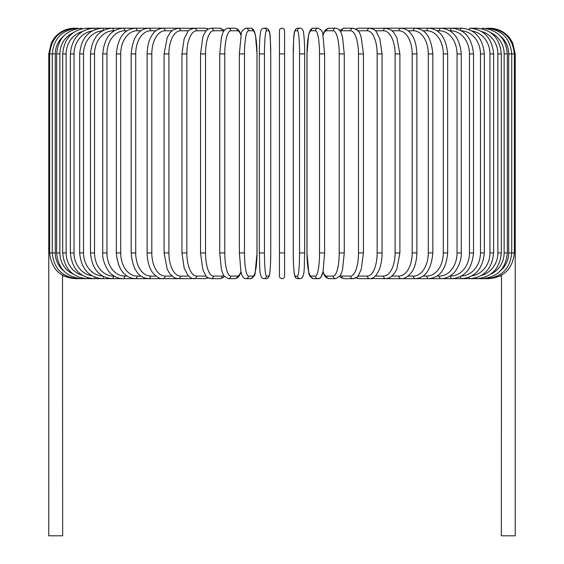 <?xml version="1.0" encoding="UTF-8"?>
<svg xmlns="http://www.w3.org/2000/svg" width="564" height="564" viewBox="0 0 564 564"><rect width="100%" height="100%" fill="white"/><g stroke="black" fill="none" stroke-linecap="round" stroke-linejoin="round"><path stroke-width="0.85" d="M279.427 276.085A2.573 2.573 0 0 0 282 278.658A2.573 2.573 0 0 0 284.573 276.085A2.573 2.573 0 0 1 282 278.658A2.573 2.573 0 0 1 279.427 276.085L279.427 30.773A2.573 2.573 0 0 1 282 28.2A2.573 2.573 0 0 1 284.573 30.773L284.573 276.085A2.573 2.573 0 0 1 282 278.658A2.573 2.573 0 0 1 279.427 276.085A2.573 2.573 0 0 0 282 278.658A2.573 2.573 0 0 0 284.573 276.085L284.573 252.94L279.427 252.94M63.739 35.927A23.145 22.793 90 0 0 55.293 53.911L48.772 53.911L48.772 246.771L49.646 246.771M48.772 246.771L48.772 535.8L62.66 535.8L62.519 275.246M284.573 30.773A2.573 2.573 0 0 0 282 28.2A2.573 2.573 0 0 0 279.427 30.773M501.481 275.246L501.34 535.8L515.228 535.8L515.228 246.771L514.354 246.771M75.336 278.553L62.66 275.775M74.483 28.214L74.483 28.2C66.418 28.369 59.77 31.528 54.546 37.682L51.395 42.603L48.772 53.911M75.336 28.306L75.273 28.2C59.939 29.497 51.402 38.063 49.646 53.911L49.646 252.94L55.293 252.94A23.145 22.793 90 0 0 63.739 270.924M77.846 28.489A2.573 0.444 -90 0 0 77.642 28.2C62.251 29.702 53.799 38.274 52.276 53.911L52.276 252.94C53.799 268.584 62.251 277.157 77.642 278.658L177.723 278.658A2.573 2.108 90 0 0 177.886 278.651M55.293 53.911L55.293 252.94M77.846 278.369A2.573 0.444 90 0 1 77.642 278.658L75.273 278.658C59.995 277.417 51.451 268.845 49.646 252.94M56.633 53.911L59.869 53.911L59.869 252.94L56.633 252.94L56.633 53.911C58.155 38.246 66.467 29.673 81.554 28.2A2.573 0.663 -90 0 1 81.97 28.757M73.2 32.74A23.145 22.356 90 0 0 59.869 53.911M59.869 252.94A23.145 22.356 90 0 0 73.2 274.118M81.97 278.101A2.573 0.663 90 0 1 81.554 278.658C66.467 277.185 58.155 268.612 56.633 252.94M62.682 53.911L66.136 53.911L66.136 252.94L62.682 252.94L62.682 53.911C64.211 38.204 72.312 29.631 86.997 28.2A2.573 0.881 -90 0 1 87.674 29.124M82.316 31.542A23.145 21.749 90 0 0 66.136 53.911M66.136 252.94A23.145 21.749 90 0 0 82.316 275.317M87.674 277.735A2.573 0.881 90 0 1 86.997 278.658C72.312 277.227 64.211 268.654 62.682 252.94M70.38 53.911L74.039 53.911L74.039 252.94L70.38 252.94L70.38 53.911C71.91 38.148 79.757 29.575 93.927 28.2L86.997 28.2M91.995 31.013A23.145 20.974 90 0 0 74.039 53.911M94.9 29.61A2.573 1.086 -90 0 0 93.927 28.2L102.288 28.2A2.573 1.283 -90 0 1 103.55 30.266M74.039 252.94A23.145 20.974 90 0 0 91.995 275.845M94.9 277.248A2.573 1.086 90 0 1 93.927 278.658C79.757 277.276 71.91 268.711 70.38 252.94M79.672 53.911L83.528 53.911L83.528 252.94L79.672 252.94L79.672 53.911C81.202 38.077 88.738 29.504 102.288 28.2L112.017 28.2A2.573 1.473 -90 0 1 113.491 30.773A23.145 18.957 90 0 0 94.533 53.911L94.533 252.94L90.487 252.94L90.487 53.911L94.533 53.911M102.563 30.801A23.145 20.043 90 0 0 83.528 53.911M83.528 252.94A23.145 20.043 90 0 0 102.563 276.057M103.55 276.593A2.573 1.283 90 0 1 102.288 278.658C88.738 277.354 81.202 268.781 79.672 252.94M114.161 30.773L113.491 30.773M94.533 252.94A23.145 18.957 90 0 0 113.491 276.085L114.161 276.085M113.491 276.085A2.573 1.473 90 0 1 112.017 278.658C99.186 277.439 92.01 268.873 90.487 252.94M102.733 53.911L106.963 53.911L106.963 252.94L102.733 252.94L102.733 53.911C104.255 37.88 111.023 29.307 123.037 28.2L112.017 28.2C99.186 29.42 92.01 37.985 90.487 53.911M126.963 30.773L124.686 30.773A23.145 17.731 90 0 0 106.963 53.911M124.686 30.773A2.573 1.65 -90 0 0 123.037 28.2L135.268 28.2A2.573 1.819 -90 0 1 137.08 30.773A23.145 16.363 90 0 0 120.717 53.911L120.717 252.94L116.332 252.94L116.332 53.911L120.717 53.911M106.963 252.94A23.145 17.731 90 0 0 124.686 276.085L126.963 276.085M124.686 276.085A2.573 1.65 90 0 1 123.037 278.658C118.891 278.651 115.042 277.135 111.489 274.118C108.746 272.588 101.999 262.006 102.733 252.94M140.937 30.773L137.08 30.773M120.717 252.94A23.145 16.363 90 0 0 137.08 276.085L140.937 276.085M137.08 276.085A2.573 1.819 90 0 1 135.268 278.658C124.15 277.685 117.841 269.113 116.332 252.94M131.165 53.911L135.705 53.911L135.705 252.94L131.165 252.94L131.165 53.911C132.653 37.576 138.469 29.004 148.614 28.2L135.268 28.2C124.15 29.173 117.841 37.739 116.332 53.911M155.96 30.773L150.581 30.773A23.145 14.876 90 0 0 135.705 53.911M150.581 30.773A2.573 1.967 -90 0 0 148.614 28.2L162.975 28.2A2.573 2.108 -90 0 1 165.083 30.773A23.145 13.275 90 0 0 151.808 53.911L151.808 252.94L147.126 252.94L147.126 53.911L151.808 53.911M135.705 252.94A23.145 14.876 90 0 0 150.581 276.085L155.96 276.085M150.581 276.085A2.573 1.967 90 0 1 148.614 278.658C138.469 277.855 132.653 269.282 131.165 252.94M171.914 30.773L165.083 30.773M151.808 252.94A23.145 13.275 90 0 0 165.083 276.085L171.914 276.085M177.886 28.207A2.573 2.108 -90 0 0 177.723 28.2L178.245 28.2A2.573 2.228 -90 0 1 180.473 30.773A23.145 11.569 90 0 0 168.897 53.911L168.897 252.94L164.103 252.94L164.103 53.911L168.897 53.911M165.083 276.085A2.573 2.108 90 0 1 162.975 278.658C159.993 279.039 156.651 277.15 152.943 272.99C151.314 271.094 147.458 264.967 147.126 252.94M188.679 30.773L180.473 30.773M168.897 252.94A23.145 11.569 90 0 0 180.473 276.085L188.679 276.085M192.197 28.531A2.573 2.228 -90 0 0 191.097 28.2L194.298 28.2A2.573 2.334 -90 0 1 196.632 30.773A23.145 9.778 90 0 0 186.853 53.911L186.853 252.94L181.946 252.94L181.946 53.911L186.853 53.911M192.197 278.32A2.573 2.228 90 0 1 191.097 278.658L177.998 278.651M180.473 276.085A2.573 2.228 90 0 1 178.245 278.658L174.424 277.763L170.095 274.16L167.191 269.239L164.103 252.94M206.121 30.773L196.632 30.773M186.853 252.94A23.145 9.778 90 0 0 196.632 276.085L206.121 276.085M207.263 29.638A2.573 2.334 -90 0 0 205.169 28.2L208.278 28.94L205.169 28.2L194.298 28.2C190.209 29.25 188.002 30.484 187.671 31.908L184.111 38.986L181.946 53.911M207.263 277.22A2.573 2.334 90 0 1 205.169 278.658L208.278 277.918L205.169 278.658L192.789 278.489M196.632 276.085A2.573 2.334 90 0 1 194.298 278.658C192.141 278.799 189.927 277.558 187.671 274.943L184.146 267.985L181.946 252.94M200.537 53.911L205.529 53.911L205.529 252.94L200.537 252.94L200.537 53.911L202.836 37.203L203.689 34.898L205.677 31.323L208.109 29.039L211.028 28.2A2.573 2.418 -90 0 1 213.446 30.773A23.145 7.917 90 0 0 205.529 53.911M223.788 31.217A23.145 7.917 90 0 0 222.237 30.773L213.446 30.773M205.529 252.94A23.145 7.917 90 0 0 213.446 276.085L222.237 276.085A23.145 7.917 90 0 0 223.788 275.634M222.237 30.773A2.573 2.418 -90 0 0 219.819 28.2L224.373 30.371L219.819 28.2L211.028 28.2M222.237 276.085A2.573 2.418 90 0 1 219.819 278.658L222.738 277.819L224.373 276.48M213.446 276.085A2.573 2.418 90 0 1 211.028 278.658L208.278 277.918M219.819 53.911L224.782 53.911L224.782 252.94L219.727 252.94L219.727 53.911L221.448 37.379L222.547 33.791C223.534 30.477 225.452 28.609 228.293 28.2A2.573 2.482 -90 0 1 230.775 30.773A23.145 5.992 90 0 0 224.782 53.911M240.962 35.215A23.145 5.992 90 0 0 237.43 30.773L230.775 30.773M224.782 252.94A23.145 5.992 90 0 0 230.775 276.085L237.43 276.085A23.145 5.992 90 0 0 240.962 271.644M237.43 30.773A2.573 2.482 -90 0 0 234.948 28.2L228.293 28.2L234.948 28.2L237.536 29.067L239.277 30.942L241.054 34.799M237.43 276.085A2.573 2.482 90 0 1 234.948 278.658L237.705 277.664L239.277 275.902L241.054 272.052M230.775 276.085A2.573 2.482 90 0 1 228.293 278.658L234.948 278.658M239.411 53.911L244.48 53.911L244.48 252.94L239.411 252.94M244.48 252.94A23.145 4.018 90 0 0 248.498 276.085L252.961 276.085A23.145 4.018 90 0 0 256.98 252.94L256.98 53.911A23.145 4.018 90 0 0 252.961 30.773L248.498 30.773A23.145 4.018 90 0 0 244.48 53.911M248.498 30.773A2.573 2.531 -90 0 0 245.967 28.2L250.43 28.2C252.277 27.981 253.737 29.518 254.801 32.804L255.499 35.497L257.022 53.911L255.499 35.497L254.801 32.804C253.737 29.518 252.277 27.981 250.43 28.2L245.967 28.2C242.788 29.596 241.202 31.584 241.202 34.185L239.376 53.911L239.376 252.94L240.898 271.362L241.596 274.055C242.661 277.34 244.12 278.877 245.967 278.658L250.43 278.658A2.573 2.531 90 0 0 252.961 276.085M252.961 30.773A2.573 2.531 -90 0 0 250.43 28.2M248.498 276.085A2.573 2.531 90 0 1 245.967 278.658M264.46 252.94A23.145 2.016 90 0 0 266.476 276.085L268.718 276.085A23.145 2.016 90 0 0 270.734 252.94L270.734 53.911A23.145 2.016 90 0 0 268.718 30.773A2.573 2.559 -90 0 0 266.152 28.2L263.917 28.2C262.105 28.355 261.026 29.525 260.688 31.725C260.498 31.189 259.25 41.13 259.327 53.911L264.46 53.911L264.46 252.94L259.327 252.94L259.334 53.911C259.25 41.13 260.498 31.189 260.688 31.725C261.026 29.525 262.105 28.355 263.917 28.2A2.573 2.559 -90 0 1 266.476 30.773A23.145 2.016 90 0 0 264.46 53.911M266.476 276.085A2.573 2.559 90 0 1 263.917 278.658C258.7 278.179 260.011 266.786 259.327 252.94L259.327 53.911M268.718 30.773L266.476 30.773M268.718 276.085A2.573 2.559 90 0 1 266.152 278.658C267.971 278.503 269.042 277.333 269.38 275.133C269.571 275.669 270.819 265.729 270.741 252.94L270.741 53.911C270.057 40.072 271.369 28.679 266.152 28.2M279.427 53.911L284.573 53.911M299.54 53.911L304.673 53.911L304.673 252.94L299.54 252.94L299.54 53.911A23.145 2.016 -90 0 0 297.524 30.773L295.282 30.773A23.145 2.016 -90 0 0 293.266 53.911L293.266 252.94A23.145 2.016 -90 0 0 295.282 276.085L297.524 276.085A23.145 2.016 -90 0 0 299.54 252.94M297.524 276.085A2.573 2.559 -90 0 0 300.083 278.658C305.3 278.179 303.989 266.786 304.673 252.94L304.673 53.911C304.75 41.13 303.502 31.189 303.312 31.725C302.974 29.525 301.895 28.355 300.083 28.2A2.573 2.559 90 0 0 297.524 30.773M304.673 53.911C304.75 41.13 303.502 31.189 303.312 31.725C302.974 29.525 301.895 28.355 300.083 28.2L297.848 28.2A2.573 2.559 90 0 0 295.282 30.773M297.848 28.2C292.631 28.679 293.943 40.072 293.259 53.911L293.259 252.94C293.181 265.729 294.429 275.669 294.619 275.133C294.958 277.333 296.029 278.503 297.848 278.658A2.573 2.559 -90 0 1 295.282 276.085M324.589 252.94L324.624 53.911L322.798 34.185C322.798 31.584 321.212 29.596 318.033 28.2A2.573 2.531 90 0 0 315.502 30.773L311.039 30.773A23.145 4.018 -90 0 0 307.02 53.911L307.02 252.94A23.145 4.018 -90 0 0 311.039 276.085L315.502 276.085A23.145 4.018 -90 0 0 319.52 252.94L319.52 53.911L324.589 53.911M319.52 53.911A23.145 4.018 -90 0 0 315.502 30.773M315.502 276.085A2.573 2.531 -90 0 0 318.033 278.658C319.88 278.877 321.339 277.34 322.404 274.055L323.101 271.362L324.624 252.94L319.52 252.94M323.038 271.644A23.145 5.992 -90 0 0 326.57 276.085L333.225 276.085A2.573 2.482 -90 0 0 335.707 278.658L329.052 278.658L326.295 277.664L324.723 275.902L322.946 272.052L321.008 277.016L319.985 278.031L318.033 278.658L313.57 278.658C310.39 277.262 308.804 275.267 308.804 272.673L306.978 252.94L306.978 53.911L308.501 35.497L309.199 32.804C310.263 29.518 311.723 27.981 313.57 28.2L318.033 28.2L313.57 28.2A2.573 2.531 90 0 0 311.039 30.773M313.57 278.658A2.573 2.531 -90 0 1 311.039 276.085M333.225 276.085A23.145 5.992 -90 0 0 339.218 252.94L339.218 53.911L344.273 53.911L342.552 37.379L341.453 33.791C340.466 30.477 338.548 28.609 335.707 28.2A2.573 2.482 90 0 0 333.225 30.773L326.57 30.773A23.145 5.992 -90 0 0 323.038 35.215M339.218 53.911A23.145 5.992 -90 0 0 333.225 30.773M344.181 252.94L339.218 252.94M322.946 34.799L324.723 30.942L326.464 29.067L329.052 28.2L335.707 28.2L329.052 28.2A2.573 2.482 90 0 0 326.57 30.773M329.052 278.658A2.573 2.482 -90 0 1 326.57 276.085M340.212 275.634A23.145 7.917 -90 0 0 341.763 276.085L350.554 276.085A23.145 7.917 -90 0 0 358.471 252.94L358.471 53.911L363.463 53.911L361.164 37.203L360.311 34.898C359.769 31.901 357.322 29.673 352.972 28.2A2.573 2.418 90 0 0 350.554 30.773L341.763 30.773A23.145 7.917 -90 0 0 340.212 31.217M358.471 53.911A23.145 7.917 -90 0 0 350.554 30.773M363.463 53.911L363.463 252.94L358.471 252.94M352.972 28.2L344.181 28.2A2.573 2.418 90 0 0 341.763 30.773M339.627 276.48L341.262 277.819L344.181 278.658A2.573 2.418 -90 0 1 341.763 276.085M344.181 278.658L352.972 278.658A2.573 2.418 -90 0 1 350.554 276.085M357.879 276.085L367.368 276.085A23.145 9.778 -90 0 0 377.147 252.94L377.147 53.911L382.054 53.911L379.889 38.986L376.329 31.908C375.998 30.484 373.791 29.25 369.702 28.2A2.573 2.334 90 0 0 367.368 30.773L357.879 30.773M377.147 53.911A23.145 9.778 -90 0 0 367.368 30.773M382.054 53.911L382.054 252.94L377.147 252.94M371.803 28.531A2.573 2.228 90 0 1 372.903 28.2L358.831 28.2A2.573 2.334 90 0 0 356.737 29.638M363.463 252.94L361.193 269.578L358.337 275.514C357.943 276.776 356.152 277.826 352.972 278.658L355.722 277.918L358.831 278.658A2.573 2.334 -90 0 1 356.737 277.22M355.722 277.918L358.831 278.658L369.702 278.658A2.573 2.334 -90 0 1 367.368 276.085M375.321 276.085L383.527 276.085A23.145 11.569 -90 0 0 395.103 252.94L395.103 53.911L399.897 53.911L396.816 37.633L393.841 32.613L391.021 29.941L385.755 28.2A2.573 2.228 90 0 0 383.527 30.773L375.321 30.773M395.103 53.911A23.145 11.569 -90 0 0 383.527 30.773M399.897 53.911L399.897 252.94L395.103 252.94M382.054 252.94C382.265 261.231 379.403 270.1 378.775 270.783L376.329 274.943C374.073 277.558 371.859 278.799 369.702 278.658L372.903 278.658A2.573 2.228 -90 0 1 371.803 278.32M371.211 278.489L385.755 278.658A2.573 2.228 -90 0 1 383.527 276.085M392.086 276.085L398.917 276.085A23.145 13.275 -90 0 0 412.192 252.94L412.192 53.911L416.874 53.911C416.549 41.947 412.7 35.743 410.987 33.777C408.935 30.618 405.615 28.757 401.025 28.2A2.573 2.108 90 0 0 398.917 30.773L392.086 30.773M412.192 53.911A23.145 13.275 -90 0 0 398.917 30.773M416.874 53.911L416.874 252.94L412.192 252.94M408.04 276.085L413.419 276.085A23.145 14.876 -90 0 0 428.295 252.94L428.295 53.911L432.835 53.911C431.347 37.576 425.531 29.004 415.386 28.2L386.277 28.2A2.573 2.108 90 0 0 386.114 28.207M399.897 252.94L396.809 269.239L393.905 274.16L389.576 277.763L386.277 278.658A2.573 2.108 -90 0 1 386.114 278.651M501.34 275.775L489.517 278.658L401.025 278.658A2.573 2.108 -90 0 1 398.917 276.085M423.063 276.085L426.92 276.085A23.145 16.363 -90 0 0 443.283 252.94L443.283 53.911L447.668 53.911C446.159 37.739 439.849 29.173 428.732 28.2L415.386 28.2A2.573 1.967 90 0 0 413.419 30.773L408.04 30.773M428.295 53.911A23.145 14.876 -90 0 0 413.419 30.773M432.835 53.911L432.835 252.94L428.295 252.94M432.835 252.94C431.347 269.282 425.531 277.855 415.386 278.658A2.573 1.967 -90 0 1 413.419 276.085M437.037 276.085L439.314 276.085A23.145 17.731 -90 0 0 457.037 252.94L457.037 53.911L461.267 53.911C459.745 37.88 452.977 29.307 440.963 28.2L428.732 28.2A2.573 1.819 90 0 0 426.92 30.773L423.063 30.773M443.283 53.911A23.145 16.363 -90 0 0 426.92 30.773M447.668 53.911L447.668 252.94L443.283 252.94M447.668 252.94C446.159 269.113 439.849 277.685 428.732 278.658A2.573 1.819 -90 0 1 426.92 276.085M449.839 276.085L450.509 276.085A23.145 18.957 -90 0 0 469.467 252.94L469.467 53.911L473.513 53.911C471.99 37.985 464.814 29.42 451.983 28.2L440.963 28.2A2.573 1.65 90 0 0 439.314 30.773L437.037 30.773M457.037 53.911A23.145 17.731 -90 0 0 439.314 30.773M461.267 53.911L461.267 252.94L457.037 252.94M461.267 252.94C462.001 262.006 455.254 272.588 452.511 274.118C448.958 277.135 445.109 278.651 440.963 278.658A2.573 1.65 -90 0 1 439.314 276.085M461.437 276.057A23.145 20.043 -90 0 0 480.472 252.94L480.472 53.911L484.328 53.911C482.798 38.077 475.262 29.504 461.712 28.2L451.983 28.2A2.573 1.473 90 0 0 450.509 30.773L449.839 30.773M469.467 53.911A23.145 18.957 -90 0 0 450.509 30.773M473.513 53.911L473.513 252.94L469.467 252.94M473.513 252.94C471.99 268.873 464.814 277.439 451.983 278.658A2.573 1.473 -90 0 1 450.509 276.085M461.712 28.2A2.573 1.283 90 0 0 460.45 30.266M480.472 53.911A23.145 20.043 -90 0 0 461.437 30.801M484.328 53.911L484.328 252.94L480.472 252.94M484.328 252.94C482.798 268.781 475.262 277.354 461.712 278.658A2.573 1.283 -90 0 1 460.45 276.593M472.005 275.845A23.145 20.974 -90 0 0 489.961 252.94L489.961 53.911L493.62 53.911C492.09 38.148 484.243 29.575 470.073 28.2A2.573 1.086 90 0 0 469.1 29.61M489.961 53.911A23.145 20.974 -90 0 0 472.005 31.013M493.62 53.911L493.62 252.94L489.961 252.94M493.62 252.94C492.09 268.711 484.243 277.276 470.073 278.658A2.573 1.086 -90 0 1 469.1 277.248M481.684 275.317A23.145 21.749 -90 0 0 497.864 252.94L497.864 53.911L501.318 53.911C499.789 38.204 491.688 29.631 477.003 28.2A2.573 0.881 90 0 0 476.326 29.124M497.864 53.911A23.145 21.749 -90 0 0 481.684 31.542M501.318 53.911L501.318 252.94L497.864 252.94M501.318 252.94C499.789 268.654 491.688 277.227 477.003 278.658A2.573 0.881 -90 0 1 476.326 277.735M490.8 274.118A23.145 22.356 -90 0 0 504.131 252.94L504.131 53.911L507.367 53.911C505.845 38.246 497.533 29.673 482.446 28.2A2.573 0.663 90 0 0 482.03 28.757M504.131 53.911A23.145 22.356 -90 0 0 490.8 32.74M507.367 53.911L507.367 252.94L504.131 252.94M507.367 252.94C505.845 268.612 497.533 277.185 482.446 278.658A2.573 0.663 -90 0 1 482.03 278.101M500.261 270.924A23.145 22.793 -90 0 0 508.707 252.94L508.707 53.911L515.228 53.911L515.228 246.771M488.664 28.306L488.727 28.2C504.061 29.497 512.598 38.063 514.354 53.911L514.354 252.94L511.724 252.94L511.724 53.911C510.201 38.274 501.748 29.702 486.358 28.2A2.573 0.444 90 0 0 486.154 28.489M508.707 53.911A23.145 22.793 -90 0 0 500.261 35.927M486.154 278.369A2.573 0.444 -90 0 0 486.358 278.658C501.748 277.157 510.201 268.584 511.724 252.94L508.707 252.94M514.354 252.94C512.549 268.845 504.004 277.417 488.727 278.658L488.664 278.553M489.517 28.2L489.517 28.214C497.582 28.369 504.23 31.528 509.454 37.682L512.606 42.603L515.228 53.911M147.126 53.911C147.451 41.947 151.3 35.743 153.013 33.777C155.065 30.618 158.385 28.757 162.975 28.2L177.998 28.207M164.103 53.911L167.184 37.633L170.159 32.613L172.979 29.941L178.245 28.2L192.789 28.369M200.537 252.94L202.807 269.578L205.663 275.514C206.057 276.776 207.848 277.826 211.028 278.658L219.819 278.658M228.293 278.658L223.964 275.916L222.54 273.039L221.433 269.437L219.727 252.94M250.43 278.658C253.61 277.262 255.196 275.267 255.196 272.673L257.022 252.94L257.022 53.911M270.741 252.94C270.819 265.729 269.571 275.669 269.38 275.133C269.042 277.333 267.971 278.503 266.152 278.658L263.917 278.658M300.083 278.658L297.848 278.658C296.029 278.503 294.958 277.333 294.619 275.133C294.429 275.669 293.181 265.729 293.259 252.94M344.273 53.911L344.273 252.94L342.567 269.437L341.46 273.039L340.036 275.916L335.707 278.658M344.181 28.2L339.627 30.371L344.181 28.2M358.831 28.2L355.722 28.94L358.831 28.2M371.211 28.369L386.277 28.2M416.874 252.94C416.542 264.967 412.686 271.094 411.057 272.99C407.349 277.15 404.007 279.039 401.025 278.658L386.002 278.651M470.073 28.2L477.003 28.2"/></g></svg>
